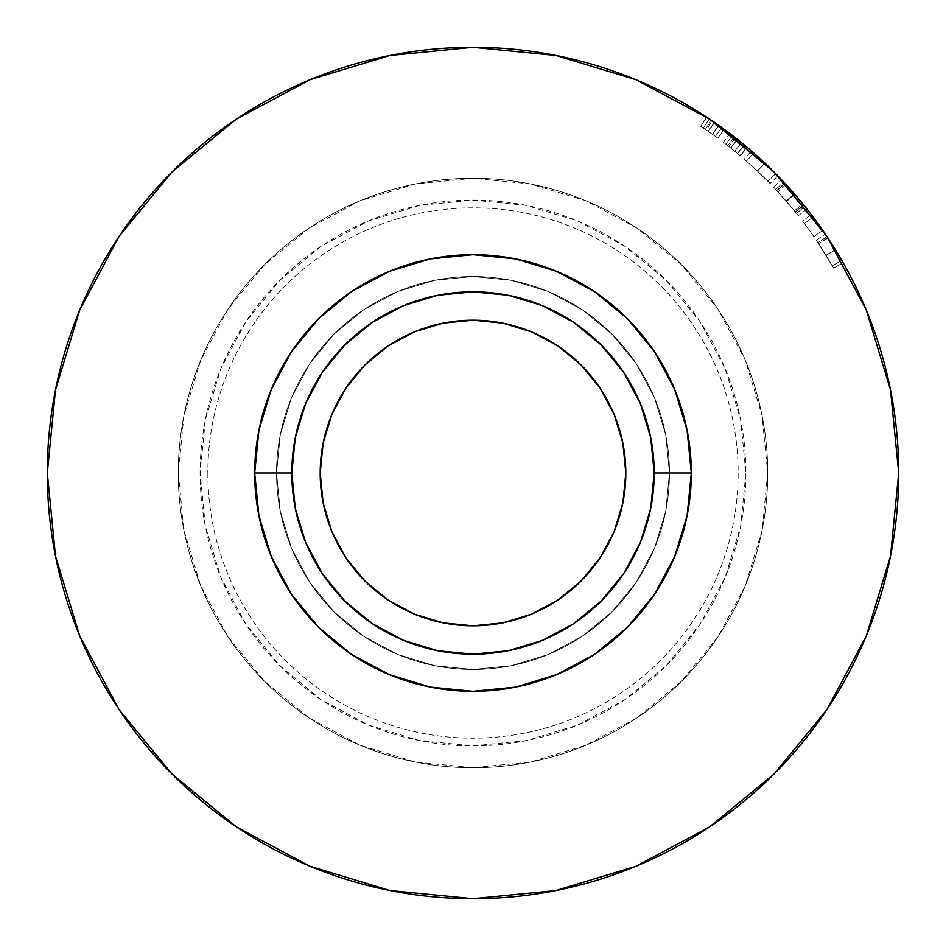 <?xml version="1.0" encoding="UTF-8"?>
<svg xmlns="http://www.w3.org/2000/svg" width="946" height="946" viewBox="0 0 946 946"><rect width="100%" height="100%" fill="white"/><g stroke="black" fill="none" stroke-linecap="round" stroke-linejoin="round"><path stroke-width="0.71" stroke-dasharray="4.73 3.55" d="M767.714 473A294.714 294.714 0 0 1 473 767.714A294.714 294.714 0 0 1 178.286 473A294.714 294.714 0 0 1 473 178.286A294.714 294.714 0 0 1 767.714 473A294.714 294.714 0 0 1 473 767.714A294.714 294.714 0 0 1 178.286 473L200.114 473A272.886 272.886 0 0 0 473 745.886A272.886 272.886 0 0 0 745.886 473L767.714 473A294.714 294.714 0 0 1 473 767.714A294.714 294.714 0 0 1 178.286 473A294.714 294.714 0 0 0 473 767.714A294.714 294.714 0 0 0 767.714 473A294.714 294.714 0 0 1 473 767.714A294.714 294.714 0 0 1 178.286 473A294.714 294.714 0 0 0 473 767.714A294.714 294.714 0 0 0 767.714 473A294.714 294.714 0 0 0 473 178.286A294.714 294.714 0 0 0 178.286 473A294.714 294.714 0 0 0 473 767.714A294.714 294.714 0 0 0 767.714 473A294.714 294.714 0 0 0 473 178.286A294.714 294.714 0 0 0 178.286 473A294.714 294.714 0 0 1 473 178.286A294.714 294.714 0 0 1 767.714 473L762.05 415.507L745.282 360.213L718.049 309.259L681.392 264.608L636.741 227.951L585.787 200.718L530.493 183.95L473 178.286L415.507 183.95L360.213 200.718L309.259 227.951L264.608 264.608L227.951 309.259L200.718 360.213L183.95 415.507L178.286 473L183.95 530.493L200.718 585.787L227.951 636.741L264.608 681.392L309.259 718.049L360.213 745.282L415.507 762.05L473 767.714L530.493 762.05L585.787 745.282L636.741 718.049L681.392 681.392L718.049 636.741L745.282 585.787L762.05 530.493L767.714 473A294.714 294.714 0 0 0 473 178.286A294.714 294.714 0 0 0 178.286 473A294.714 294.714 0 0 1 473 178.286A294.714 294.714 0 0 1 767.714 473L745.886 473L740.647 526.236L725.109 577.427L699.898 624.608L665.96 665.96L624.608 699.898L577.427 725.109L526.236 740.647L473 745.886L419.764 740.647L368.573 725.109L321.392 699.898L280.04 665.96L246.102 624.608L220.891 577.427L205.353 526.236L200.114 473L205.353 419.764L220.891 368.573L246.102 321.392L280.04 280.04L321.392 246.102L368.573 220.891L419.764 205.353L473 200.114L526.236 205.353L577.427 220.891L624.608 246.102L665.96 280.04L699.898 321.392L725.109 368.573L740.647 419.764L745.886 473A272.886 272.886 0 0 0 473 200.114A272.886 272.886 0 0 0 200.114 473L178.286 473A294.714 294.714 0 0 1 473 178.286A294.714 294.714 0 0 1 767.714 473M207.848 473A265.152 265.152 0 0 0 473 738.152A265.152 265.152 0 0 0 738.152 473A265.152 265.152 0 0 0 473 207.848A265.152 265.152 0 0 0 207.848 473A265.152 265.152 0 0 1 473 207.848A265.152 265.152 0 0 1 738.152 473A265.152 265.152 0 0 1 473 738.152A265.152 265.152 0 0 1 207.848 473M622.882 502.811L625.814 473A152.814 152.814 0 0 0 473 320.186A152.814 152.814 0 0 0 320.186 473L323.118 502.811M713.852 121.987L718.865 125.487L712.563 134.391L706.248 130.004A414.786 414.786 0 0 0 700.738 126.326A414.786 414.786 0 0 1 706.248 130.004L712.385 120.982A425.7 425.7 0 0 0 706.733 117.209L700.738 126.326A414.786 414.786 0 0 1 703.268 128.006L709.323 118.924A425.7 425.7 0 0 0 706.733 117.209L700.738 126.326A414.786 414.786 0 0 1 703.268 128.006L709.323 118.924L703.268 128.006A414.786 414.786 0 0 1 705.267 129.354L711.38 120.308L713.852 121.987L712.385 120.982L706.248 130.004L717.813 138.163L705.267 129.354L711.38 120.308A425.7 425.7 0 0 0 706.733 117.209A425.7 425.7 0 0 1 712.385 120.982L711.38 120.308A425.7 425.7 0 0 0 709.323 118.924L703.268 128.006A414.786 414.786 0 0 1 708.377 131.47L715.365 136.39L721.739 127.533A425.7 425.7 0 0 0 47.3 473A425.7 425.7 0 0 0 473 898.7A425.7 425.7 0 0 0 898.7 473L890.517 556.047L866.3 635.913L826.958 709.512M291.522 594.348L271.313 556.544L258.885 515.594L254.687 473L276.528 473A196.472 196.472 0 0 0 473 669.472A196.472 196.472 0 0 0 669.472 473A196.472 196.472 0 0 1 473 669.472A196.472 196.472 0 0 1 276.528 473L254.687 473A218.313 218.313 0 0 0 473 691.313A218.313 218.313 0 0 0 691.313 473L669.472 473A196.472 196.472 0 0 1 473 669.472A196.472 196.472 0 0 1 276.528 473A196.472 196.472 0 0 0 473 669.472A196.472 196.472 0 0 0 669.472 473A196.472 196.472 0 0 1 473 669.472A196.472 196.472 0 0 1 276.528 473L254.687 473A218.313 218.313 0 0 0 473 691.313A218.313 218.313 0 0 0 691.313 473L669.472 473A196.472 196.472 0 0 1 473 669.472A196.472 196.472 0 0 1 276.528 473A196.472 196.472 0 0 0 473 669.472A196.472 196.472 0 0 0 669.472 473A196.472 196.472 0 0 1 473 669.472A196.472 196.472 0 0 1 276.528 473L254.687 473A218.313 218.313 0 0 0 473 691.313A218.313 218.313 0 0 0 691.313 473L669.472 473A196.472 196.472 0 0 1 473 669.472A196.472 196.472 0 0 1 276.528 473A196.472 196.472 0 0 0 473 669.472A196.472 196.472 0 0 0 669.472 473A196.472 196.472 0 0 1 473 669.472A196.472 196.472 0 0 1 276.528 473L254.687 473A218.313 218.313 0 0 0 473 691.313A218.313 218.313 0 0 0 691.313 473L669.472 473A196.472 196.472 0 0 1 473 669.472A196.472 196.472 0 0 1 276.528 473A196.472 196.472 0 0 0 473 669.472A196.472 196.472 0 0 0 669.472 473A196.472 196.472 0 0 1 473 669.472A196.472 196.472 0 0 1 276.528 473L254.687 473A218.313 218.313 0 0 0 473 691.313A218.313 218.313 0 0 0 691.313 473L669.472 473A196.472 196.472 0 0 1 473 669.472A196.472 196.472 0 0 1 276.528 473L280.3 511.337L291.474 548.183L309.638 582.157L334.068 611.932L363.843 636.362L397.817 654.526L434.663 665.7L473 669.472L511.337 665.7L548.183 654.526L582.157 636.362L611.932 611.932L636.362 582.157L654.526 548.183L665.7 511.337L669.472 473L665.7 434.663L654.526 397.817L636.362 363.843L611.932 334.068L582.157 309.638L548.183 291.474L511.337 280.3L473 276.528L434.663 280.3L397.817 291.474L363.843 309.638L334.068 334.068L309.638 363.843L291.474 397.817L280.3 434.663L276.528 473A196.472 196.472 0 0 1 473 276.528A196.472 196.472 0 0 1 669.472 473L691.313 473A218.313 218.313 0 0 0 473 254.687A218.313 218.313 0 0 0 254.687 473L276.528 473L280.3 511.337L291.474 548.183L309.638 582.157L334.068 611.932L363.843 636.362L397.817 654.526L434.663 665.7L473 669.472L511.337 665.7L548.183 654.526L582.157 636.362L611.932 611.932L636.362 582.157L654.526 548.183L665.7 511.337L669.472 473L665.7 434.663L654.526 397.817L636.362 363.843L611.932 334.068L582.157 309.638L548.183 291.474L511.337 280.3L473 276.528L434.663 280.3L397.817 291.474L363.843 309.638L334.068 334.068L309.638 363.843L291.474 397.817L280.3 434.663L276.528 473A196.472 196.472 0 0 1 473 276.528A196.472 196.472 0 0 1 669.472 473A196.472 196.472 0 0 0 473 276.528A196.472 196.472 0 0 0 276.528 473A196.472 196.472 0 0 1 473 276.528A196.472 196.472 0 0 1 669.472 473L691.313 473L687.115 515.594L674.687 556.544L654.514 594.289M331.821 531.475L345.94 557.904L364.943 581.057L388.097 600.06L414.525 614.179M443.189 622.882L473 625.814L502.811 622.882M531.475 614.179L557.904 600.06L581.057 581.057L600.06 557.904L614.179 531.475M323.118 443.189L320.186 473A152.814 152.814 0 0 0 473 625.814A152.814 152.814 0 0 0 625.814 473L622.882 443.189M614.179 414.525L600.06 388.097L581.057 364.943L557.904 345.94L531.475 331.821M502.811 323.118L473 320.186L443.189 323.118M414.525 331.821L388.097 345.94L364.943 364.943L345.94 388.097L331.821 414.525M594.348 654.478L556.544 674.687L515.594 687.115L473 691.313L430.406 687.115L389.456 674.687L351.711 654.514M654.478 351.652L674.687 389.456L687.115 430.406L691.313 473A218.313 218.313 0 0 0 473 254.687A218.313 218.313 0 0 0 254.687 473L258.885 430.406L271.313 389.456L291.486 351.711M351.652 291.522L389.456 271.313L430.406 258.885L473 254.687L515.594 258.885L556.544 271.313L594.289 291.486M691.313 473L687.115 515.594L674.687 556.544L687.115 515.594L674.687 556.544L687.115 515.594L691.313 473A218.313 218.313 0 0 0 473 254.687A218.313 218.313 0 0 0 254.687 473L258.885 430.406L271.313 389.456L258.885 430.406L271.313 389.456L258.885 430.406L254.687 473L276.528 473L280.3 511.337L291.474 548.183L309.638 582.157L334.068 611.932L363.843 636.362L397.817 654.526L434.663 665.7L473 669.472L511.337 665.7L548.183 654.526L582.157 636.362L611.932 611.932L636.362 582.157L654.526 548.183L665.7 511.337L669.472 473L665.7 434.663L654.526 397.817L636.362 363.843L611.932 334.068L582.157 309.638L548.183 291.474L511.337 280.3L473 276.528L434.663 280.3L397.817 291.474L363.843 309.638L334.068 334.068L309.638 363.843L291.474 397.817L280.3 434.663L276.528 473A196.472 196.472 0 0 1 473 276.528A196.472 196.472 0 0 1 669.472 473A196.472 196.472 0 0 0 473 276.528A196.472 196.472 0 0 0 276.528 473A196.472 196.472 0 0 1 473 276.528A196.472 196.472 0 0 1 669.472 473L691.313 473A218.313 218.313 0 0 0 473 254.687A218.313 218.313 0 0 0 254.687 473L276.528 473L280.3 511.337L291.474 548.183L309.638 582.157L334.068 611.932L363.843 636.362L397.817 654.526L434.663 665.7L473 669.472L511.337 665.7L548.183 654.526L582.157 636.362L611.932 611.932L636.362 582.157L654.526 548.183L665.7 511.337L669.472 473L665.7 434.663L654.526 397.817L636.362 363.843L611.932 334.068L582.157 309.638L548.183 291.474L511.337 280.3L473 276.528L434.663 280.3L397.817 291.474L363.843 309.638L334.068 334.068L309.638 363.843L291.474 397.817L280.3 434.663L276.528 473A196.472 196.472 0 0 1 473 276.528A196.472 196.472 0 0 1 669.472 473A196.472 196.472 0 0 0 473 276.528A196.472 196.472 0 0 0 276.528 473A196.472 196.472 0 0 1 473 276.528A196.472 196.472 0 0 1 669.472 473L691.313 473L687.115 515.594L691.313 473A218.313 218.313 0 0 0 473 254.687A218.313 218.313 0 0 0 254.687 473L258.885 430.406L254.687 473L276.528 473L280.3 511.337L291.474 548.183L309.638 582.157L334.068 611.932L363.843 636.362L397.817 654.526L434.663 665.7L473 669.472L511.337 665.7L548.183 654.526L582.157 636.362L611.932 611.932L636.362 582.157L654.526 548.183L665.7 511.337L669.472 473L665.7 434.663L654.526 397.817L636.362 363.843L611.932 334.068L582.157 309.638L548.183 291.474L511.337 280.3L473 276.528L434.663 280.3L397.817 291.474L363.843 309.638L334.068 334.068L309.638 363.843L291.474 397.817L280.3 434.663L276.528 473A196.472 196.472 0 0 1 473 276.528A196.472 196.472 0 0 1 669.472 473A196.472 196.472 0 0 0 473 276.528A196.472 196.472 0 0 0 276.528 473A196.472 196.472 0 0 1 473 276.528A196.472 196.472 0 0 1 669.472 473L691.313 473L687.115 430.406L691.313 473M594.289 654.514L556.544 674.687L515.594 687.115L473 691.313L430.406 687.115L389.456 674.687L430.406 687.115L389.456 674.687L430.406 687.115L473 691.313L430.406 687.115L473 691.313L515.594 687.115L473 691.313L515.594 687.115L556.544 674.687L515.594 687.115L556.544 674.687L594.289 654.514M291.486 594.289L271.313 556.544L258.885 515.594L254.687 473L258.885 515.594L254.687 473L258.885 515.594L271.313 556.544L258.885 515.594L271.313 556.544L291.486 594.289M351.711 291.486L389.456 271.313L430.406 258.885L473 254.687L515.594 258.885L556.544 271.313L515.594 258.885L556.544 271.313L515.594 258.885L473 254.687L515.594 258.885L473 254.687L430.406 258.885L473 254.687L430.406 258.885L389.456 271.313L430.406 258.885L389.456 271.313L351.711 291.486M654.514 351.711L674.687 389.456L687.115 430.406L674.687 389.456L687.115 430.406L674.687 389.456L654.514 351.711M276.528 473L280.3 511.337L291.474 548.183L309.638 582.157L334.068 611.932L363.843 636.362L397.817 654.526L434.663 665.7L473 669.472L511.337 665.7L548.183 654.526L582.157 636.362L611.932 611.932L636.362 582.157L654.526 548.183L665.7 511.337L669.472 473L665.7 434.663L654.526 397.817L636.362 363.843L611.932 334.068L582.157 309.638L548.183 291.474L511.337 280.3L473 276.528L434.663 280.3L397.817 291.474L363.843 309.638L334.068 334.068L309.638 363.843L291.474 397.817L280.3 434.663L276.528 473A196.472 196.472 0 0 1 473 276.528A196.472 196.472 0 0 1 669.472 473A196.472 196.472 0 0 0 473 276.528A196.472 196.472 0 0 0 276.528 473L280.3 434.663L291.474 397.817L309.638 363.843L334.068 334.068L363.843 309.638L397.817 291.474L434.663 280.3L473 276.528L511.337 280.3L548.183 291.474L582.157 309.638L611.932 334.068L636.362 363.843L654.526 397.817L665.7 434.663L669.472 473L665.7 511.337L654.526 548.183L636.362 582.157L611.932 611.932L582.157 636.362L548.183 654.526L511.337 665.7L473 669.472L434.663 665.7L397.817 654.526L363.843 636.362L334.068 611.932L309.638 582.157L291.474 548.183L280.3 511.337L276.528 473M840.249 257.702L841.763 260.316L840.486 258.116L841.763 260.316L832.303 265.767L833.627 268.073L843.111 262.681L827.017 236.595L843.111 262.681A425.7 425.7 0 0 0 802.87 203.91L794.817 194.332A425.7 425.7 0 0 0 794.356 193.8L785.984 184.446A425.7 425.7 0 0 0 781.573 179.74L784.707 183.075A425.7 425.7 0 0 1 785.014 183.406L803.745 204.986A425.7 425.7 0 0 1 804.029 205.341L806.903 208.936A425.7 425.7 0 0 0 804.951 206.488L802.87 203.91L794.404 210.804L786.564 201.474L794.817 194.332A425.7 425.7 0 0 0 794.356 193.8L786.114 200.966L777.955 191.849L785.984 184.446L783.726 182.022A425.7 425.7 0 0 0 781.573 179.74L773.662 187.261L776.725 190.513A414.786 414.786 0 0 1 777.021 190.832L795.267 211.857A414.786 414.786 0 0 1 795.539 212.2L798.341 215.7L806.903 208.936A425.7 425.7 0 0 0 804.951 206.488L796.437 213.323L794.404 210.804L802.87 203.91L804.951 206.488L796.437 213.323A414.786 414.786 0 0 1 798.341 215.7L806.903 208.936L804.029 205.341L795.539 212.2L804.029 205.341A425.7 425.7 0 0 0 803.745 204.986L795.267 211.857L803.745 204.986L794.569 194.048L786.327 201.202L794.569 194.048L785.014 183.406L777.021 190.832L785.014 183.406A425.7 425.7 0 0 0 784.707 183.075L776.725 190.513L784.707 183.075L781.573 179.74L773.662 187.261A414.786 414.786 0 0 1 775.755 189.484L783.726 182.022A425.7 425.7 0 0 0 781.573 179.74M774.455 172.432L777.884 175.897A425.7 425.7 0 0 0 751.372 150.922L769.843 167.868M744.585 145.187L737.62 153.595L730.773 148.037L737.549 139.488A425.7 425.7 0 0 0 732.429 135.491L725.783 144.147L732.429 135.491L725.783 144.147L730.655 147.943L737.431 139.393L732.429 135.491L725.783 144.147A414.786 414.786 0 0 1 730.773 148.037L737.549 139.488L744.585 145.187L737.431 139.393L730.655 147.943L725.783 144.147A414.786 414.786 0 0 1 727.734 145.649L737.407 153.406A414.786 414.786 0 0 1 740.28 155.818L728.727 146.429A414.786 414.786 0 0 0 723.371 142.302A414.786 414.786 0 0 1 725.783 144.147A414.786 414.786 0 0 1 730.773 148.037L737.62 153.595L736.993 153.075L737.62 153.595L744.585 145.187A425.7 425.7 0 0 0 729.957 133.599A425.7 425.7 0 0 1 735.456 137.832L747.316 147.47A425.7 425.7 0 0 0 744.36 144.998L734.427 137.028A425.7 425.7 0 0 0 732.429 135.491A425.7 425.7 0 0 0 729.957 133.599L723.371 142.302A414.786 414.786 0 0 1 725.783 144.147A414.786 414.786 0 0 1 727.734 145.649L734.427 137.028L744.36 144.998L737.407 153.406A414.786 414.786 0 0 1 740.28 155.818L747.316 147.47L735.456 137.832L728.727 146.429L734.711 151.194L741.593 142.728L734.711 151.194L739.949 155.534L746.973 147.186L739.949 155.534L730.679 147.966L737.454 139.405L730.679 147.966L740.28 155.818L747.316 147.47A425.7 425.7 0 0 0 744.36 144.998L737.407 153.406L727.734 145.649L734.427 137.028A425.7 425.7 0 0 0 732.429 135.491L725.783 144.147L732.429 135.491A425.7 425.7 0 0 0 729.957 133.599L723.371 142.302A414.786 414.786 0 0 1 728.727 146.429L735.456 137.832A425.7 425.7 0 0 0 729.957 133.599M811.266 214.541A425.7 425.7 0 0 1 822.772 230.351A425.7 425.7 0 0 0 811.266 214.541L802.586 221.175A414.786 414.786 0 0 1 813.808 236.571L822.772 230.351A425.7 425.7 0 0 0 813.146 217.024A425.7 425.7 0 0 1 822.772 230.351A425.7 425.7 0 0 0 813.146 217.024A425.7 425.7 0 0 1 822.772 230.351L813.808 236.571L822.772 230.351A425.7 425.7 0 0 0 813.146 217.024L804.419 223.587A414.786 414.786 0 0 1 813.808 236.571L822.772 230.351A425.7 425.7 0 0 0 813.146 217.024L804.419 223.587A414.786 414.786 0 0 1 813.808 236.571L822.772 230.351A425.7 425.7 0 0 0 813.146 217.024L804.419 223.587A414.786 414.786 0 0 1 813.808 236.571L822.772 230.351A425.7 425.7 0 0 0 813.146 217.024L804.419 223.587A414.786 414.786 0 0 1 813.808 236.571L822.772 230.351A425.7 425.7 0 0 0 811.266 214.541L802.586 221.175A414.786 414.786 0 0 1 813.808 236.571L822.772 230.351A425.7 425.7 0 0 0 811.266 214.541M769.985 168.01L757.805 156.598M777.884 175.897L770.068 183.524L777.884 175.897L776.252 174.23M826.721 236.133L826.213 235.377M828.613 238.983L827.395 237.15M827.171 236.819L827.88 237.872M720.45 126.61L714.348 122.33L708.164 131.317L703.268 128.006A414.786 414.786 0 0 1 705.267 129.354L712.338 134.237L718.641 125.321L712.338 134.237L717.813 138.163L724.258 129.354L717.813 138.163L712.563 134.391L718.865 125.487L724.258 129.354L720.32 126.516M709.512 826.958L635.913 866.3L556.047 890.517L473 898.7L389.953 890.517L310.087 866.3L236.488 826.958M119.042 709.512L79.701 635.913L55.483 556.047L47.3 473L55.483 389.953L79.701 310.087L119.042 236.488M236.488 119.042L310.087 79.701L389.953 55.483L473 47.3L556.047 55.483L635.913 79.701L709.63 119.125M774.017 171.983L777.825 175.838M826.958 236.488L866.3 310.087L890.517 389.953L898.7 473M721.349 127.249L717.186 124.293M708.164 131.317L714.348 122.33L709.323 118.924L703.268 128.006L708.164 131.317M703.268 128.006L709.323 118.924L703.268 128.006A414.786 414.786 0 0 1 708.377 131.47L714.573 122.483A425.7 425.7 0 0 0 709.323 118.924L703.268 128.006M721.739 127.533L715.365 136.39L708.377 131.47L714.573 122.483L718.877 125.487M827.017 236.595L817.947 242.649L832.303 265.767L826.024 255.231L835.306 249.496L826.024 255.231L817.947 242.649L827.017 236.595L835.306 249.496M833.012 245.818L843.111 262.681L833.627 268.073L826.142 255.432L835.436 249.697L826.13 255.408L835.424 249.685L833.414 246.457M843.111 262.681L833.627 268.073L832.303 265.767L841.763 260.316L843.111 262.681L835.413 249.661L826.142 255.432L816.256 240.142L833.627 268.073L843.111 262.681L841.763 260.316L832.303 265.767L841.763 260.316L840.497 258.128M827.632 237.517L818.633 243.69L827.987 238.049M816.256 240.142L825.302 234.029L816.256 240.142L833.627 268.073L816.256 240.142M835.413 249.661L834.124 247.592M828.708 239.125L827.36 237.091M764.735 162.984L757.249 170.93L770.068 183.524L757.45 171.108L764.936 163.173L757.45 171.108L744.23 159.188L751.372 150.922L744.23 159.188L757.249 170.93L764.735 162.984L751.372 150.922M762.736 161.104L764.936 163.173M775.448 173.425L772.752 170.729M759.792 173.343L745.2 160.028L759.792 173.343M744.467 159.389L745.223 160.04L744.467 159.389M746.713 161.352L757.356 171.025L746.713 161.352M761.424 174.904L767.939 181.36L761.424 174.904M770.588 168.601L764.841 163.079L775.708 173.686L767.939 181.36L746.512 161.175L753.714 152.968L746.512 161.175L757.356 171.025L764.841 163.079L753.714 152.968L764.841 163.079L757.356 171.025L767.939 181.36L775.685 173.662M757.356 171.025L764.841 163.079L757.356 171.025M813.808 236.571A414.786 414.786 0 0 0 802.586 221.175A414.786 414.786 0 0 1 813.808 236.571A414.786 414.786 0 0 0 804.419 223.587A414.786 414.786 0 0 1 813.808 236.571A414.786 414.786 0 0 0 804.419 223.587A414.786 414.786 0 0 1 813.808 236.571M785.984 184.446L777.955 191.849L775.755 189.484L783.726 182.022L785.984 184.446L794.356 193.8L786.114 200.966A414.786 414.786 0 0 1 786.564 201.474L794.817 194.332L802.87 203.91M776.725 190.513L773.662 187.261A414.786 414.786 0 0 1 775.755 189.484L786.114 200.966A414.786 414.786 0 0 1 786.564 201.474L796.437 213.323A414.786 414.786 0 0 1 798.341 215.7L795.539 212.2A414.786 414.786 0 0 0 795.267 211.857L777.021 190.832A414.786 414.786 0 0 0 776.725 190.513M714.573 122.483A425.7 425.7 0 0 0 709.323 118.924L714.573 122.483M774.549 172.515L772.977 170.954M762.677 161.056L764.841 163.079L762.677 161.056M757.06 155.936L760.667 159.2L757.06 155.936M737.549 139.488A425.7 425.7 0 0 0 732.429 135.491L737.549 139.488M743.934 144.643L742.208 143.224L743.934 144.643"/><path stroke-width="1.42" d="M323.118 502.811L331.821 531.475L323.118 502.811L320.186 473A152.814 152.814 0 0 1 473 320.186A152.814 152.814 0 0 1 625.814 473L622.882 502.811L614.179 531.475L622.882 502.811M898.7 473A425.7 425.7 0 0 1 473 898.7A425.7 425.7 0 0 1 47.3 473L55.483 556.047L79.701 635.913L119.042 709.512L171.983 774.017L236.488 826.958L310.087 866.3L389.953 890.517L473 898.7L556.047 890.517L635.913 866.3L709.512 826.958L774.017 774.017L826.958 709.512L866.3 635.913L890.517 556.047L898.7 473L890.517 389.953L866.3 310.087L826.958 236.488L774.017 171.983L709.512 119.042L635.913 79.701L556.047 55.483L473 47.3L389.953 55.483L310.087 79.701L236.488 119.042L171.983 171.983L119.042 236.488L79.701 310.087L55.483 389.953L47.3 473A425.7 425.7 0 0 1 473 47.3A425.7 425.7 0 0 1 898.7 473A425.7 425.7 0 0 0 843.111 262.681M691.313 473L654.194 473A181.194 181.194 0 0 1 473 654.194A181.194 181.194 0 0 1 291.806 473L254.687 473A218.313 218.313 0 0 0 473 691.313A218.313 218.313 0 0 0 691.313 473A218.313 218.313 0 0 0 473 254.687A218.313 218.313 0 0 0 254.687 473L291.806 473L295.282 508.345L305.593 542.342L322.338 573.666L344.876 601.124L372.334 623.662L403.658 640.407L437.655 650.718L473 654.194L508.345 650.718L542.342 640.407L573.666 623.662L601.124 601.124L623.662 573.666L640.407 542.342L650.718 508.345L654.194 473L650.718 437.655L640.407 403.658L623.662 372.334L601.124 344.876L573.666 322.338L542.342 305.593L508.345 295.282L473 291.806L437.655 295.282L403.658 305.593L372.334 322.338L344.876 344.876L322.338 372.334L305.593 403.658L295.282 437.655L291.806 473A181.194 181.194 0 0 1 473 291.806A181.194 181.194 0 0 1 654.194 473L691.313 473L687.115 515.594L674.687 556.544L654.514 594.289L627.364 627.364L594.289 654.514L556.544 674.687L515.594 687.115L473 691.313L430.406 687.115L389.456 674.687L351.711 654.514L318.636 627.364L291.486 594.289L271.313 556.544L258.885 515.594L254.687 473L258.885 430.406L271.313 389.456L291.486 351.711L318.636 318.636L351.711 291.486L389.456 271.313L430.406 258.885L473 254.687L515.594 258.885L556.544 271.313L594.289 291.486L627.364 318.636L654.514 351.711L674.687 389.456L687.115 430.406L691.313 473M414.525 614.179L443.189 622.882L414.525 614.179L388.097 600.06L364.943 581.057L345.94 557.904L331.821 531.475M502.811 622.882L531.475 614.179L502.811 622.882L473 625.814L443.189 622.882M622.882 443.189L614.179 414.525L622.882 443.189L625.814 473A152.814 152.814 0 0 1 473 625.814A152.814 152.814 0 0 1 320.186 473L323.118 443.189L331.821 414.525L323.118 443.189M531.475 331.821L502.811 323.118L531.475 331.821L557.904 345.94L581.057 364.943L600.06 388.097L614.179 414.525M443.189 323.118L414.525 331.821L443.189 323.118L473 320.186L502.811 323.118M614.179 531.475L600.06 557.904L581.057 581.057L557.904 600.06L531.475 614.179M331.821 414.525L345.94 388.097L364.943 364.943L388.097 345.94L414.525 331.821M654.514 594.289L627.364 627.364L654.514 594.289L627.364 627.364L654.514 594.289L627.364 627.364L594.289 654.514M351.711 654.514L318.636 627.364L351.711 654.514L318.636 627.364L351.711 654.514L318.636 627.364L291.486 594.289M291.486 351.711L318.636 318.636L291.486 351.711L318.636 318.636L291.486 351.711L318.636 318.636L351.711 291.486M594.289 291.486L627.364 318.636L594.289 291.486L627.364 318.636L594.289 291.486L627.364 318.636L654.514 351.711M825.29 234.017L826.65 236.039M802.87 203.91A425.7 425.7 0 0 0 785.984 184.446M781.573 179.74A425.7 425.7 0 0 0 777.884 175.897L775.448 173.425M751.372 150.922A425.7 425.7 0 0 0 744.585 145.187M729.957 133.599A425.7 425.7 0 0 0 721.739 127.533M769.843 167.868L774.23 172.196M776.973 174.975L769.985 168.01M826.213 235.377L827.655 237.541M827.88 237.872L828.613 238.983M716.914 124.103L712.409 120.993L716.914 124.103M709.63 119.125L717.186 124.293L774.017 171.983M826.958 709.512L774.017 774.017L709.512 826.958M236.488 826.958L171.983 774.017L119.042 709.512M119.042 236.488L171.983 171.983L236.488 119.042M777.825 175.838L826.958 236.488M717.186 124.293L713.852 121.987M724.258 129.354L721.349 127.249M720.32 126.516L723.962 129.141M718.877 125.487L720.45 126.61M835.353 249.567L840.249 257.702M833.414 246.457L827.017 236.595M840.497 258.128L835.448 249.72M827.987 238.049L833.012 245.818M834.124 247.592L828.708 239.125M827.36 237.091L825.302 234.04M764.936 163.173L777.884 175.897M757.805 156.598L762.736 161.104M772.752 170.729L764.782 163.031M775.685 173.662L770.588 168.601M772.563 170.54L775.129 173.106"/></g></svg>
